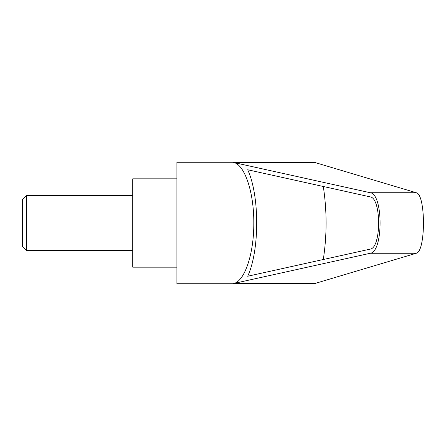 <?xml version="1.0" encoding="UTF-8"?>
<svg xmlns="http://www.w3.org/2000/svg" width="446" height="446" viewBox="0 0 446 446"><rect width="100%" height="100%" fill="white"/><g stroke="black" fill="none" stroke-linecap="round" stroke-linejoin="round"><path stroke-width="0.67" d="M22.768 246.933L22.3 246.125L22.3 199.875L22.768 199.067L22.768 246.933L26.442 250.607L26.442 195.393L132.73 195.393M176.9 223L176.9 283.74L314.112 283.74L416.207 253.272C425.869 251.957 425.869 194.043 416.207 192.728L314.112 162.26L176.9 162.26L176.9 223M233.475 162.461L370.252 192.728C383.359 194.043 383.359 251.957 370.252 253.272L233.475 283.539C244.631 281.638 254.014 253.696 253.807 223C254.014 192.304 244.631 164.362 233.475 162.461L315.422 162.461M176.9 178.829L132.73 178.829L132.73 267.171L176.9 267.171M370.13 196.859C381.447 197.996 381.447 248.004 370.13 249.141L247.686 276.241C259.7 250.518 259.7 195.482 247.686 169.759L370.13 196.859M323.305 186.495C327.013 210.83 327.013 235.17 323.305 259.505M233.475 283.539L315.422 283.539M370.252 192.728L416.207 192.728M370.252 253.272L416.207 253.272M22.768 199.067L26.442 195.393M26.442 250.607L132.73 250.607"/></g></svg>
